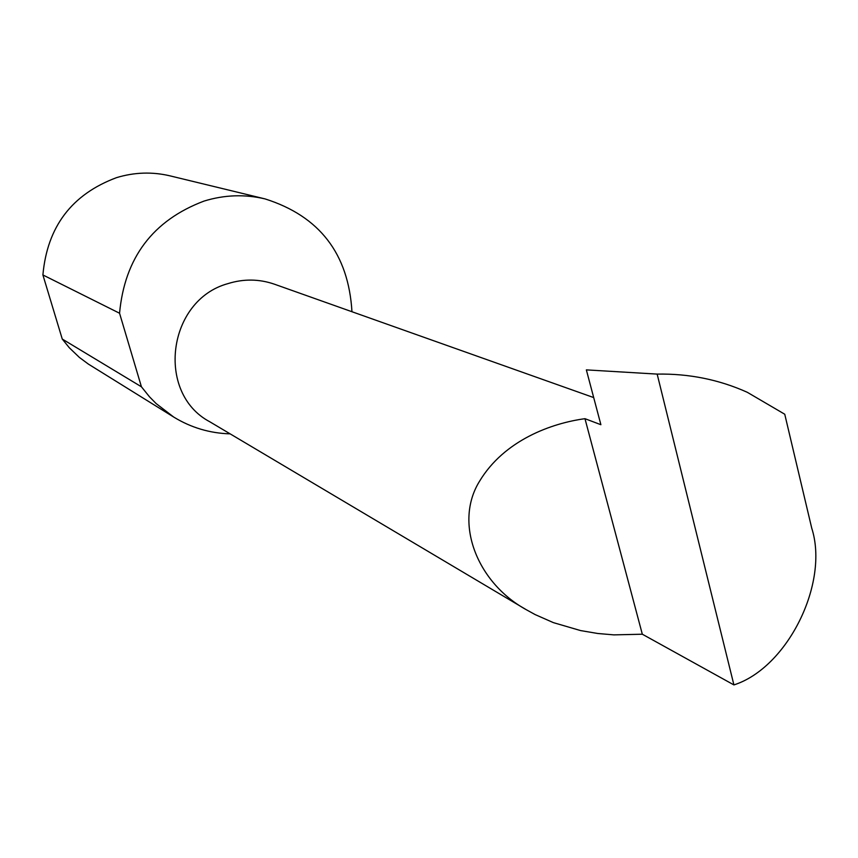 <?xml version="1.0" encoding="UTF-8"?>
<svg xmlns="http://www.w3.org/2000/svg" width="858" height="858" viewBox="0 0 858 858"><rect width="100%" height="100%" fill="white"/><g stroke="black" fill="none" stroke-linecap="round" stroke-linejoin="round"><path stroke-width="1.29" d="M584.974 418.693C552.112 423.101 504.236 439.918 479.332 481.585C453.678 523.466 477.509 582.914 526.168 609.641L535.113 614.575L553.41 622.64L580.576 630.576L597.769 633.494L613.888 634.877L642.32 634.212L584.974 418.693L600.89 424.71L586.357 369.884L657.164 374.099L733.912 684.92C787.59 667.728 829.407 583.129 811.743 528.185L784.748 414.232L747.275 392.288C719.068 379.622 689.028 373.552 657.164 374.099M526.168 609.641L209.77 421.761C155.534 393.093 167.471 300.107 227.896 283.633C243.618 278.732 259.105 278.914 274.356 284.17L593.704 397.576M351.962 311.733C348.487 253.754 319.53 216.152 265.09 198.917L170.099 175.879C152.22 171.643 134.374 172.233 116.549 177.638C71.782 194.326 47.233 226.759 42.9 274.957L62.259 339.049L69.316 347.769L79.397 357.432L88.342 364.071L173.756 417.085C191.098 427.681 209.888 433.269 230.148 433.858M62.259 339.049L141.431 386.797L149.453 396.761L156.156 403.592L173.756 417.085M265.09 198.917C244.744 194.101 224.388 194.82 204.032 201.083C152.853 220.399 124.7 257.786 119.552 313.234L42.9 274.957M733.912 684.92L642.32 634.212M141.431 386.797L119.552 313.234"/></g></svg>
